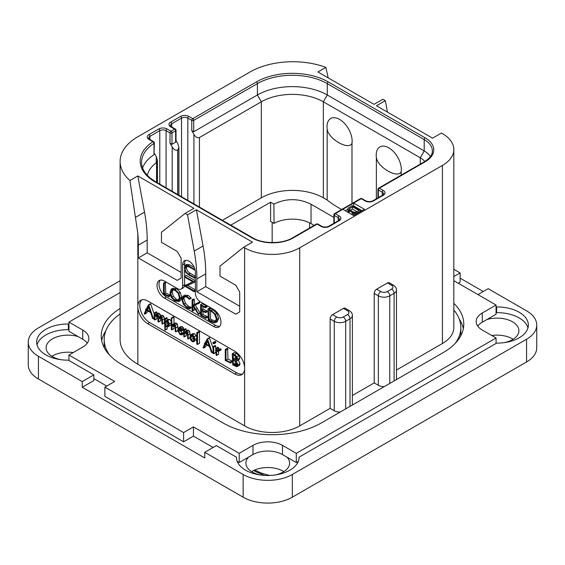 <?xml version="1.0" encoding="UTF-8"?>
<svg xmlns="http://www.w3.org/2000/svg" width="565" height="565" viewBox="0 0 565 565"><rect width="100%" height="100%" fill="white"/><g stroke="black" fill="none" stroke-linecap="round" stroke-linejoin="round"><path stroke-width="0.85" d="M38.441 356.289L38.441 379.016A34.797 20.086 180 0 1 28.25 364.806L28.25 342.079A34.797 20.086 0 0 0 38.441 356.289L82.236 381.573L82.236 387.251L204.756 457.989L204.756 452.304L243.134 474.466A34.797 20.086 0 0 0 292.338 474.466L526.559 339.24A34.797 20.086 0 0 0 536.75 325.037A34.797 20.086 0 0 0 526.559 310.835L488.181 288.673L477.948 294.584M38.441 379.016L243.134 497.193A34.797 20.086 180 0 0 292.338 497.193L526.559 361.967A34.797 20.086 180 0 0 536.75 347.765L536.75 325.037M283.849 471.627A21.851 12.614 0 0 0 283.192 471.224A21.851 12.614 0 0 0 251.63 471.627M513.147 339.24A21.851 12.614 0 0 0 512.483 338.845A21.851 12.614 0 0 0 491.769 335.518M73.231 352.567A21.851 12.614 0 0 0 51.853 356.289M120.105 280.727L38.441 327.877A34.797 20.086 0 0 0 28.25 342.079M483.259 291.512L460.129 278.164M527.964 327.877A31.315 18.08 0 0 0 496.628 312.643L496.628 306.957A31.315 18.08 180 0 1 528.353 325.037A31.315 18.08 180 0 1 496.628 343.117L299.047 457.184A31.315 18.08 180 0 1 299.055 457.424A31.315 18.08 180 0 1 267.739 475.497A31.315 18.08 180 0 1 236.424 457.424A31.315 18.08 180 0 1 236.424 457.184L216.367 445.601L204.756 452.304M496.628 306.957L496.049 306.626M68.951 329.353L68.372 329.685A31.315 18.08 0 0 0 37.036 344.925M496.628 312.643L496.049 312.311M68.372 329.685L68.372 324.006A31.315 18.08 180 0 0 36.647 342.079A31.315 18.08 180 0 0 68.372 360.159L93.847 374.863L93.847 380.549L82.236 387.251M78.161 336.606L68.951 331.288L68.951 322.085L82.723 330.038L82.723 339.24L78.161 336.606A21.851 12.614 0 0 0 46.111 347.765A21.851 12.614 0 0 0 52.517 356.685A21.851 12.614 0 0 0 60.801 359.679M93.847 378.614L106.736 386.057M68.951 360.491L68.951 355.039L114.709 381.46L104.871 387.138L104.871 396.34L183.597 441.795L193.435 436.116L213.118 447.48M237.18 461.372L239.2 462.537L239.2 453.328L252.979 445.375L252.979 454.578L239.2 462.537M248.416 457.212A21.851 12.614 0 0 0 245.888 463.102A21.851 12.614 0 0 0 252.287 472.022A21.851 12.614 0 0 0 260.571 475.024M274.901 475.024A21.851 12.614 0 0 0 289.591 463.102A21.851 12.614 0 0 0 287.062 457.212L282.5 454.578A20.877 12.056 0 0 0 252.979 454.578M298.299 461.372L296.279 462.537L287.062 457.212M504.199 342.637A21.851 12.614 0 0 0 518.889 330.716A21.851 12.614 0 0 0 512.483 321.796A21.851 12.614 0 0 0 486.839 319.564L482.277 322.198A20.877 12.056 0 0 0 477.743 326.118M453.829 280.664L496.049 305.036L496.049 314.239L486.839 319.564M458.264 283.22L460.129 282.14L460.129 272.937L453.829 269.3M93.847 374.863L82.236 381.573M68.951 323.674L68.372 324.006M236.424 457.657L236.424 457.184M299.047 457.657L299.047 457.184M120.105 292.55L68.951 322.085M453.829 276.575L460.129 272.937M496.049 305.036L482.277 312.989A20.877 12.056 0 0 0 476.161 321.513A20.877 12.056 0 0 0 482.277 330.038L496.049 337.99L496.049 343.442M296.279 462.537L296.279 453.328L496.049 337.99M296.279 453.328L282.5 445.375A20.877 12.056 0 0 0 252.979 445.375M193.435 436.116L193.435 426.907L239.2 453.328M104.871 387.138L183.597 432.592L183.597 441.795M183.597 432.592L193.435 426.907M68.951 355.039L82.723 347.079A20.877 12.056 0 0 0 88.839 338.562A20.877 12.056 0 0 0 82.723 330.038M87.257 343.16A20.877 12.056 0 0 0 82.723 339.24M453.829 303.37A69.587 40.179 180 0 1 463.78 324.07A69.587 40.179 180 0 1 443.405 352.482L321.372 422.931A69.587 40.179 180 0 1 222.963 422.931L121.595 364.411A69.587 40.179 180 0 1 101.22 336.006A69.587 40.179 180 0 1 120.105 308.483M463.328 328.675A69.587 40.179 0 0 0 459.19 318.921M105.81 330.857A69.587 40.179 0 0 0 101.672 340.603M453.829 310.03A69.587 40.179 180 0 1 460.828 327.594L460.828 333.272A69.587 40.179 180 0 1 460.68 335.942M104.32 347.871A69.587 40.179 180 0 1 104.172 345.208L104.172 339.523A69.587 40.179 180 0 1 120.105 313.942M387.449 112.11L385.337 100.662L382.879 99.242L374.023 104.356L317.926 71.974L325.857 67.39A60.54 34.952 0 0 0 250.027 71.974L137.839 136.744A60.54 34.952 0 0 0 120.105 161.456A60.54 34.952 0 0 0 129.908 180.525L137.839 175.948L193.929 208.33L185.073 213.443L187.531 214.87L196.387 209.749L252.484 242.138L243.628 247.251L244.61 247.823A38.971 22.501 0 0 0 299.725 247.823L299.725 425.89L330.13 408.333L334.261 410.72A8.072 4.661 180 0 0 340.165 412.083M109.716 355.244A69.587 40.179 180 0 1 104.172 339.523M299.725 425.89A38.971 22.501 180 0 1 244.61 425.89L137.839 364.241A60.54 34.952 180 0 1 120.105 339.523L120.105 161.456M330.13 408.333L330.13 318.9A3.482 2.006 -60 0 1 332.594 314.641L336.726 317.022A3.482 2.006 120 0 0 334.261 321.287L334.261 410.72M336.726 317.022A4.591 2.648 0 0 0 343.216 317.022L347.553 314.521A4.591 2.648 0 0 0 347.553 310.771L343.414 308.391L332.594 314.641M343.414 308.391A3.482 2.006 -60 0 1 345.159 308.215L349.29 310.602A3.482 2.006 -60 0 0 347.553 310.771M299.725 247.823L442.416 165.432A38.971 22.501 0 0 0 453.829 149.527A38.971 22.501 0 0 0 442.416 133.615L441.435 133.05L432.578 138.164L376.481 105.775L385.337 100.662M396.461 370.033L442.416 343.506A38.971 22.501 180 0 0 453.829 327.594L453.829 149.527M387.505 282.931A3.482 2.006 -60 0 1 389.243 282.761L393.374 285.148A3.482 2.006 -60 0 0 391.637 285.318L387.505 282.931L376.678 289.181L380.81 291.568A3.482 2.006 120 0 0 378.352 295.834L378.352 385.266L374.221 382.879L374.221 293.447A3.482 2.006 -60 0 1 376.678 289.181M352.376 395.486L374.221 382.879M234.772 373.952L147.677 323.674A13.92 8.037 60 0 1 137.839 306.626A13.92 8.037 60 0 1 140.72 300.255A13.92 8.037 60 0 1 147.677 300.947L234.772 351.225A13.92 8.037 60 0 1 244.61 368.274A13.92 8.037 60 0 1 241.728 374.644A13.92 8.037 60 0 1 234.772 373.952L236.742 372.822A13.92 8.037 -120 0 0 242.646 373.952M185.073 213.443L161.456 232.314L161.456 242.307L177.198 251.397L181.139 258.219L181.139 278.107L177.198 280.374L138.326 257.937L138.326 245.154A139.174 80.35 -120 0 0 137.839 233.514L129.908 180.525M135.706 217.264L144.513 212.179L137.839 175.948M342.828 209.297L353.648 215.548L364.474 209.297L353.648 203.047L335.25 213.676A1.391 0.805 120 0 0 334.261 215.378L338.202 217.652A4.456 2.571 180 0 1 339.509 219.467L338.491 220.647L328.646 226.332C326.358 227.285 324.07 227.285 321.775 226.332L317.834 224.058A1.391 1.391 0 0 0 316.442 224.058L292.628 237.809C282.564 244.08 262.753 244.08 252.689 237.809L155.756 181.845L150.714 178.434C144.555 173.321 141.511 167.946 141.568 162.31A49.409 28.525 180 0 1 153.998 143.39A1.391 0.805 0 0 0 154.351 142.86A1.391 1.391 0 0 0 153.652 141.653L149.654 139.343L148.637 138.164A4.456 2.571 180 0 1 149.944 136.342L159.782 130.663A4.456 2.571 180 0 1 166.082 130.663L170.016 132.937L170.016 143.164L172.184 146.914C173.752 149.612 175.588 150.678 177.692 150.092L178.936 147.514L177.791 143.672L176.033 140.629M144.513 212.179A139.174 80.35 60 0 1 147.183 240.04L147.183 252.823L181.139 272.422M138.326 257.937L147.183 252.823M243.628 247.251L220.011 266.115L220.011 276.115L235.753 285.205L239.694 292.027L239.694 311.908L235.753 314.182L196.881 291.738L196.881 278.955A139.174 80.35 -120 0 0 194.205 251.1L187.531 214.87M160.262 280.134A10.438 6.024 -120 0 0 159.853 288.673A10.438 6.024 -120 0 0 166.378 296.971L164.408 298.101A10.438 6.024 60 0 1 157.586 288.906A10.438 6.024 60 0 1 159.189 280.544A10.438 6.024 60 0 1 164.408 281.059L177.692 288.729A6.957 4.019 -120 0 0 181.174 289.075A6.957 4.019 -120 0 0 182.615 285.89L182.615 264.865A9.047 5.226 60 0 1 184.487 260.726A9.047 5.226 60 0 1 191.457 263.149A9.047 5.226 60 0 1 195.405 272.252L195.405 293.277A6.957 4.019 -120 0 0 200.328 301.795L213.612 309.465A10.438 6.024 60 0 1 220.435 318.667A10.438 6.024 60 0 1 218.832 327.029A10.438 6.024 60 0 1 213.612 326.514L215.583 325.376A10.438 6.024 -120 0 0 219.721 326.302M164.408 298.101L213.612 326.514M194.205 251.1L203.068 245.987L196.387 209.749M203.068 245.987A139.174 80.35 60 0 1 205.738 273.841L205.738 286.625L239.694 306.23M196.881 291.738L205.738 286.625M141.773 299.81A13.92 8.037 -120 0 0 140.84 311.174A13.92 8.037 -120 0 0 149.647 322.537L236.742 372.822M156.915 313.716L156.915 312.297L156.343 311.831L154.203 313.158L154.203 319.472L154.944 319.846L156.915 318.709L156.441 318.738L156.915 318.709L156.915 315.779L154.944 316.916L156.23 315.016L157.063 315.016L157.946 317.226L157.946 321.506L158.694 321.873L160.658 320.743L160.255 320.807L160.658 320.743L160.658 317.947L158.694 319.084L159.98 317.177L160.799 317.177L161.724 319.402L162.007 323.978L164.429 322.82L163.977 322.841L164.429 322.82L164.429 318.879L163.907 316.492L162.889 315.39L161.3 315.447M160.672 316.273L160.156 314.267L159.168 313.236L157.84 313.18L154.944 315.39L154.944 313.434L154.203 313.158M156.915 315.779L157.218 315.122M160.658 317.947L160.961 317.283M154.203 314.119L150.572 303.758L148.369 305.036L146.173 309.373L145.615 309.352L145.876 309.987L144.259 313.745L144.817 314.062L146.639 310.446L150.587 312.509L152.599 318.385L153.405 318.731L148.8 305.149L148.369 305.036M144.548 314.055L146.787 312.925L147.74 311.025M171.28 321.45L169.74 319.366L168.384 319.38L165.284 321.676L165.284 319.324L164.549 318.978L164.916 330.08L165.284 330.009L165.284 325.998L166.054 326.725L168.391 326.492L169.444 323.78L167.777 320.503L166.414 320.51M167.254 320.03L166.915 317.735L164.549 318.978M164.916 330.08L167.254 328.872L166.887 328.943L167.254 327.036M170.362 325.355L167.975 326.803L170.362 325.355L171.28 323.787M177.94 328.901L177.389 324.155L176.337 323.018L174.988 323.095L173.095 324.19M173.985 323.674L173.985 317.226L173.384 316.739L171.28 318.06L171.28 329.31L172.014 329.706L173.985 328.569L173.603 328.646L173.985 328.569L173.985 325.779L172.014 326.909L173.003 325.278L174.239 324.833L175.235 327.128L175.235 331.33L175.976 331.74L175.418 325.292L174.366 324.155L173.024 324.232L174.988 323.095M173.985 325.779L174.366 324.924M177.572 330.659L177.94 330.603M183.78 333.632L183.385 332.947L182.015 332.743L180.715 331.238M183.187 332.926L181.217 334.063L180.051 333.88L178.498 330.878L181.287 331.055L183.258 329.918L183.78 328.858L182.297 326.591L180.489 326.81M190.172 335.674L189.614 331.337L188.562 330.207L187.213 330.144L184.246 332.503L184.246 330.384L183.505 330.017L183.858 336.839L184.246 336.782L184.246 334.113L185.631 332.036M186.21 330.723L185.941 328.823L183.505 330.017M183.858 336.839L186.21 335.645L185.829 335.709L186.21 335.645L186.584 332.1M189.734 337.708L190.172 337.679M196.782 336.797L194.522 333.647L192.679 333.753M195.765 340.766L196.782 339.629M197.121 344.41L199.502 343.167L199.092 343.273L199.502 343.167L199.502 331.987L198.908 331.471L196.782 332.757L196.782 343.958L197.531 344.304L197.531 333.124L196.782 332.757M213.026 348.111L209.382 337.708L207.171 338.986L204.975 343.322L204.417 343.301L204.678 343.937L203.061 347.694L203.619 348.012L205.441 344.396L209.389 346.458L211.402 352.334L212.207 352.68L207.602 339.099L207.171 338.986M203.351 348.005L205.589 346.875L206.55 344.975M213.831 343.873L215.795 342.736L215.795 341.867L215.018 341.43L213.047 342.567L213.047 343.407L213.831 343.873L213.831 343.004L212.892 342.891M213.379 353.697L215.731 352.454L215.343 352.56L215.731 352.454L215.731 345.992L215.343 345.561L213.026 346.868L213.026 353.259L213.761 353.591L213.761 347.122L213.026 346.868M218.966 350.957L221.176 349.714L220.873 348.944L219.128 348.824L216.614 350.434L216.614 348.859L215.872 348.527L216.141 355.371L216.614 355.314L216.614 351.861L217.525 350.801L219.206 350.844L218.909 350.081L217.158 349.961M218.577 349.142L218.295 347.313L215.872 348.527M216.141 355.371L218.577 354.177L218.104 354.234L218.577 354.177L218.577 350.78M230.174 363.034L232.441 361.791L232.166 361.042L227.978 359.086L227.646 348.4L225.244 349.629L225.273 360.527L230.471 362.928L230.195 362.179L226.007 360.216L226.007 350.039L225.244 349.629M237.413 366.544L238.105 364.849L236.106 361L237.229 360.668L237.731 359.305L236.94 356.79L234.652 354.7L232.243 353.824L232.773 364.926L236.622 366.713L239.383 365.407L240.069 363.712L238.077 359.863M239.2 359.531L237.003 360.837L239.2 359.531L239.701 358.168L238.91 355.653L236.622 353.563L234.588 352.595L232.243 353.824M162.007 323.978L162.459 323.957L162.459 320.016L161.943 317.629L160.926 316.527L159.577 316.442L158.694 317.509L158.193 315.404L157.197 314.373L155.869 314.317M158.292 321.944L158.694 321.873L158.694 319.084M154.471 319.875L154.944 319.846L154.944 316.916M156.625 311.901L154.655 313.038M154.203 318.264L153.207 318.815M154.203 317.94L153.32 318.448M146.427 308.871L145.615 309.352M150.77 304.012L148.8 305.149M150.29 311.555L146.921 309.804L148.609 306.477L150.29 311.555M149.428 308.949L148.892 308.674L146.921 309.804M148.892 308.674L149.16 308.144M167.876 325.659L166.096 326.005L165.284 324.706L165.284 322.94L166.71 321.273L167.734 321.231L168.681 323.371L167.41 326.047M168.328 324.995L167.254 323.568L167.643 321.188M167.254 323.568L165.284 324.706M167.254 321.803L165.284 322.94M175.609 331.796L177.742 330.723M173.907 324.748L173.483 324.882M171.633 329.783L172.014 329.706L172.014 326.909M173.66 316.788L171.421 317.876M173.024 324.232L172.014 325.376L171.689 317.918M183.385 332.947L181.217 334.063M183.505 333.788L181.81 334.763L181.422 334.085M183.505 333.873L181.81 334.763M181.287 331.055L181.81 329.995L181.464 328.816L180.327 327.728L178.519 327.94L177.735 330.327L180.03 334.6L181.697 334.918M180.857 326.514L178.519 327.94M179.741 328.307L179.133 328.661L180.299 328.449L181.061 329.628L180.39 330.454L178.547 330.073L179.43 328.413M180.962 329.148L180.567 328.632M180.518 328.936L178.547 330.073M186.083 331.909L185.158 332.446L186.464 332.022L187.467 334.261L187.764 338.845L188.202 338.816L188.202 334.876L187.651 332.474L186.591 331.344L185.242 331.281M187.764 338.845L189.974 337.792M186.21 332.976L184.246 334.113M195.003 339.509L194.339 336.698L192.552 334.784L190.709 334.89L189.932 337.058L190.624 339.897L192.34 341.705L194.176 341.684L195.003 339.509L196.782 338.477M192.962 333.541L190.709 334.89M193.661 340.872L192.368 340.992L191.168 339.678L190.695 337.467L191.238 335.702L192.545 335.518L194.254 339.078L193.428 341.048M194.332 339.855L193.131 338.541L192.722 335.631M199.191 331.542L197.22 332.679M213.026 352.207L212.009 352.765M213.026 351.882L212.129 352.398M205.229 342.821L204.417 343.301M209.573 337.962L207.602 339.099M209.092 345.505L205.731 343.753L207.412 340.427L209.092 345.505M208.231 342.899L207.694 342.623L205.731 343.753M207.694 342.623L207.962 342.093M218.521 350.759L216.614 351.861M227.978 359.086L226.007 360.216M231.975 360.95L230.004 362.087M236.933 358.824L236.057 360.159L233.267 359.079L233.267 354.756L235.909 356.501L236.933 358.824M237.272 364.404L236.198 365.795L233.267 364.446L233.267 359.877L236.304 362.052L237.272 364.404M236.763 365.668L237.116 365.265M236.933 358.846L235.238 357.942L235.238 355.872M235.238 357.942L233.267 359.079M237.272 364.467L235.238 363.309L235.238 361.007M235.393 363.366L233.423 364.503M235.238 363.309L233.267 364.446M184.578 276.885L184.578 284.753A6.957 4.019 60 0 1 184.508 285.678M184.423 286.088A6.957 4.019 60 0 1 183.138 287.938L181.174 289.075M185.581 260.345A9.047 5.226 -120 0 0 184.578 263.728L184.578 266.355M184.578 269.611L184.578 276.292M166.378 296.971L215.583 325.376M195.405 276.257L190.115 273.206C187.757 271.836 186.577 269.936 186.577 267.513L186.796 266.044M194.311 267.485L189.741 264.851L186.655 264.477M195.405 289.894L187.629 285.403M195.405 280.734L186.273 275.466L184.522 276.497L184.854 277.231L192.905 281.879L184.367 285.89L194.014 291.674L193.957 290.756L185.97 286.151L194.268 282.394L194.205 281.751L184.522 276.497M192.729 281.78L184.367 285.89M168.427 296.703L170.206 295.742L169.924 294.994L165.736 293.037L165.411 282.352L163.497 283.298L163.525 294.196L168.73 296.597L168.448 295.848L164.26 293.892L164.26 283.708L163.497 283.298M178.695 301.576L180.164 298.094L178.837 293.256L175.094 289.548L171.336 289.075L169.966 292.522L171.287 297.402L174.719 300.855L178.695 301.576L180.292 300.665L181.64 297.247L180.313 292.402L176.57 288.694L172.812 288.228L171.449 289.012M171.336 289.075L172.812 288.228M189.543 308.829L189.402 307.876L187.064 307.176L183.936 304.019L182.467 299.514L183.703 296.738L186.838 297.134L189.388 299.316L191.238 298.172L189.762 299.019L186.838 296.35L183.109 295.862L181.648 299.047L183.343 304.267L187.064 307.981L189.543 308.829L191.019 307.981L191.161 307.346L188.541 306.322L185.412 303.165L183.943 298.666L184.508 296.477M191.238 298.172L188.315 295.495L184.472 295.078M200.278 313.321L198.802 314.175L193.654 305.757L199.6 302.932L199.424 302.091L192.856 305.199L192.856 300.432L192.086 299.937L192.086 310.446L192.856 310.792L192.856 305.609L198.428 314.338L200.278 313.321L195.13 304.909M194.332 304.351L194.332 299.577L193.929 298.97L192.086 299.937M192.488 310.941L194.332 309.938L193.965 310.086L194.332 307.904M202.99 314.557L201.514 315.411L201.514 310.708L205.413 312.579L207.2 311.689L206.903 310.948L202.99 309.034L201.514 309.888L201.514 305.792L205.328 307.727L207.115 306.738L206.769 306.025L202.277 303.772L200.554 304.74L200.681 315.475L205.681 318.208L207.454 317.219L207.207 316.534L202.99 314.557L202.99 311.414M202.99 309.034L202.99 306.541M215.844 322.523L217.32 321.669L218.641 318.385L216.896 313.427L212.878 309.712L210.258 308.08L207.927 308.97L208.28 319.995L210.915 321.746L214.502 322.848L215.844 322.523L217.165 319.239L215.42 314.281L211.402 310.559L208.782 308.935L207.871 309.196M208.28 309.041L209.756 308.186M187.072 264.236L185.595 265.084L184.409 267.881L185.751 272.337L188.498 274.851L194.395 277.86L194.099 277.203L188.639 274.053C186.309 272.718 185.129 270.819 185.101 268.368L185.878 266.179L188.484 266.708L194.282 269.653L194.014 269.018L188.265 265.705L185.377 265.19L186.853 264.335M194.056 269.929L194.953 269.265M195.405 276.885L194.318 277.514M195.405 277.274L194.148 278.121M195.405 281.589L194.424 282.154M195.405 281.737L194.268 282.394M194.014 291.674L195.405 290.749M165.736 293.037L164.26 293.892M169.74 294.902L168.264 295.756M172.092 289.88L175.094 290.353L178.25 293.496L179.345 297.635L178.13 300.665L174.776 300.079L171.873 297.134L170.771 292.931L172.007 289.93M178.808 300.036L176.252 299.231L173.349 296.279L172.247 292.084L172.834 289.676M191.161 307.346L189.685 308.193M199.424 302.091L192.856 305.199M199.678 302.395L198.202 303.243L197.948 302.946M198.124 303.786L198.202 303.243M199.6 302.932L198.315 303.673M205.681 318.208L205.731 317.389L201.514 315.411M206.564 305.919L205.088 306.774L200.554 304.74M206.769 306.025L205.088 306.774M207.009 306.329L205.533 307.183L205.293 306.873M205.328 307.727L205.533 307.183M205.413 312.579L205.427 311.802L201.514 309.888M206.988 316.428L205.512 317.276M210.258 308.08L208.782 308.935M210.477 308.25L209.001 309.104M210.526 308.518L209.05 309.373M216.353 318.815L215.209 321.64L214.163 321.923L210.759 320.892L209.043 319.726L209.043 310.093L211.48 311.357L214.601 314.189L216.353 318.815M215.83 321.054L212.235 320.037L210.519 318.879L210.519 310.828M210.519 318.879L209.043 319.726M460.828 327.594A69.587 40.179 180 0 1 455.284 343.308M380.81 291.568A4.591 2.648 0 0 0 387.308 291.568A3.482 2.006 60 0 1 389.765 295.834L394.095 293.334A8.072 4.661 0 0 0 396.461 290.036L396.461 379.468A8.072 4.661 180 0 1 396.461 379.581M343.216 317.022A3.482 2.006 60 0 1 345.681 321.287L350.01 318.787A8.072 4.661 0 0 0 352.376 315.489L352.376 404.921A8.072 4.661 180 0 1 352.369 405.034M384.257 386.63A8.072 4.661 180 0 1 378.352 385.266M325.857 67.39L328.201 77.906M188.816 116.404A1.391 0.805 120 0 0 187.827 118.106L191.768 120.38A1.391 0.805 180 0 0 193.731 120.38A1.391 0.805 60 0 0 192.75 118.678L256.418 81.911A50.801 29.331 180 0 1 328.258 81.911L425.198 137.881A29.225 16.872 180 0 1 425.198 161.745L379.334 188.216L383.275 190.49A5.848 3.376 180 0 1 383.275 195.264L373.43 200.949A5.848 3.376 180 0 1 365.167 200.949L361.226 198.675A1.391 0.805 -120 0 0 360.534 198.605L334.551 213.605A1.391 0.805 60 0 1 335.25 213.676L339.184 215.943A5.848 3.376 180 0 1 339.184 220.717L329.346 226.403A5.848 3.376 180 0 1 321.075 226.403L317.142 224.128L293.327 237.879A29.225 16.872 180 0 1 251.99 237.879L155.057 181.909A50.801 29.331 180 0 1 152.96 141.723L148.955 139.414A5.848 3.376 180 0 1 148.955 134.639L158.8 128.961A5.848 3.376 180 0 1 167.063 128.961L170.997 131.228L174.642 129.131L170.708 126.857A5.848 3.376 180 0 1 170.708 122.082L180.546 116.404A5.848 3.376 180 0 1 188.816 116.404L192.75 118.678A1.391 0.805 120 0 0 191.768 120.38L191.768 130.607L193.929 134.357C195.497 137.062 197.34 138.121 199.438 137.535L261.341 101.799A43.837 25.312 180 0 1 323.342 101.799L420.275 157.762A22.268 12.854 180 0 1 424.781 161.512M425.198 161.745A1.391 0.805 -120 0 0 424.499 161.675L378.642 188.152A1.391 1.391 0 0 0 377.943 189.353A1.391 0.805 0 0 0 378.352 189.925L382.286 192.199A4.456 2.571 180 0 1 383.593 194.014L382.576 195.193L372.738 200.879C370.449 201.832 368.154 201.832 365.859 200.879L361.925 198.605A1.391 1.391 0 0 0 360.534 198.605M378.642 188.152A1.391 0.805 60 0 1 379.334 188.216A1.391 0.805 120 0 0 378.352 189.925L378.352 197.637M362.017 210.717L353.648 205.886L353.648 203.047L361.226 198.675A1.391 0.805 -60 0 1 361.925 198.605M334.551 213.605A1.391 1.391 0 0 0 333.859 214.806A1.391 0.805 0 0 0 334.261 215.378L334.261 223.09M316.442 224.058A1.391 0.805 -120 0 1 317.142 224.128A1.391 0.805 -60 0 1 317.834 224.058M142.592 167.911A49.409 28.525 180 0 1 153.998 154.754L153.998 143.39A1.391 0.848 -123.1 0 0 152.96 141.723A1.391 0.805 -60 0 1 153.652 141.653M170.016 143.164L171.986 144.301L171.986 132.937A1.391 0.805 60 0 0 170.997 131.228A1.391 0.805 120 0 0 170.016 132.937A1.391 0.805 180 0 0 171.986 132.937L175.623 130.833A1.391 0.805 0 0 0 176.033 130.268A1.391 1.391 0 0 0 175.341 129.06L171.4 126.786L170.383 125.607A4.456 2.571 180 0 1 171.689 123.792L181.527 118.106A4.456 2.571 180 0 1 187.827 118.106L187.827 200.363M171.986 144.301L175.623 142.196L175.623 130.833A1.391 0.805 -120 0 0 174.642 129.131A1.391 0.805 -60 0 1 175.341 129.06M256.418 81.911A1.391 0.805 60 0 1 257.407 83.62L193.731 120.38L193.731 131.744L191.768 130.607M193.731 131.744L257.407 94.984A49.409 28.525 180 0 1 327.276 94.984L424.209 150.947A27.833 16.067 180 0 1 430.474 156.491M154.351 142.86L153.998 154.754M154.351 153.277L156.272 156.604L157.416 160.396L156.576 162.529A43.837 25.312 180 0 0 147.409 175.411M176.033 130.268L176.033 141.299L175.623 142.196M341.691 209.481A111.34 64.283 180 0 1 327.17 200.031L323.342 197.821A43.837 25.312 0 0 0 261.341 197.821L222.384 220.315M230.803 225.174L270.593 202.199L273.891 204.099L274.039 223.394L270.593 221.402L270.593 202.199M273.891 204.099C286.342 198.146 298.723 198.195 311.04 204.24L333.859 217.412M376.375 198.774L376.375 157.345A17.755 10.248 60 0 1 376.226 155.064A17.755 10.248 60 0 1 388.784 147.811A17.755 10.248 60 0 1 401.341 169.557A17.755 10.248 60 0 1 401.192 171.675C398.043 179.204 377.208 167.169 376.375 157.345M351.988 143.27C348.831 150.799 327.99 138.743 327.17 128.94A17.755 10.248 -120 0 1 327.022 126.652A17.755 10.248 -120 0 1 339.579 119.406A17.755 10.248 -120 0 1 352.136 141.151A17.755 10.248 -120 0 1 351.988 143.27L351.988 203.541M327.17 128.94L327.17 200.031M401.192 175.129L401.192 171.675M311.04 204.24L311.04 223.62A26.442 15.269 0 0 0 274.039 223.394M311.04 223.62L314.126 225.4M353.648 205.886L353.16 206.176M347.871 209.227L345.286 210.717M347.871 208.746L348.033 211.79L349.283 213.026L349.283 210.752L353.203 212.843L355.597 213.203L357.49 212.765L361.035 210.717L352.172 205.604L348.082 208.188L348.033 209.523L349.283 210.752M352.115 212.384L352.115 214.658L354.029 215.329M361.035 211.289L361.035 210.717M357.49 213.33L357.49 212.765M356.564 213.867L356.564 213.083M355.597 214.425L355.597 213.203M354.248 215.201L354.248 213.111M353.203 215.117L353.203 212.843M348.492 212.398L348.492 210.124M348.033 211.79L348.033 209.523M359.015 210.576L356.36 212.108L353.902 212.228L350.173 210.244L349.361 208.753L352.419 206.769L359.015 210.576M350.258 210.293L352.419 209.043L357.045 211.713M349.361 209.347L349.361 208.753M349.763 209.89L349.763 208.301M352.419 209.043L352.419 206.769M243.134 474.466L243.134 497.193M292.338 474.466L292.338 497.193M526.559 339.24L526.559 361.967M482.277 312.989L482.277 322.198M282.5 445.375L282.5 454.578M330.13 318.9L334.261 321.287A8.072 4.661 0 0 0 345.681 321.287L345.681 408.898M442.416 165.432L442.416 343.506M244.61 247.823L244.61 425.89M137.839 364.241L137.839 233.514M138.326 245.154L147.183 240.04M196.881 278.955L205.738 273.841M147.677 323.674L149.647 322.537M162.889 315.39L160.926 316.527M163.907 316.492L161.943 317.629M164.429 318.879L162.459 320.016M156.915 312.297L154.944 313.434M159.168 313.236L157.197 314.373M160.156 314.267L158.193 315.404M169.74 319.366L167.777 320.503M171.28 322.721L169.444 323.78M167.254 318.187L165.284 319.324M168.066 324.875L166.096 326.005M177.94 326.591L175.976 327.728M173.985 317.226L172.014 318.356M176.337 323.018L174.366 324.155M177.389 324.155L175.418 325.292M182.297 326.591L180.327 327.728M183.427 327.679L181.464 328.816M183.78 328.858L181.81 329.995M182.015 332.743L180.051 333.88M190.172 333.738L188.202 334.876M186.21 329.247L184.246 330.384M188.562 330.207L186.591 331.344M189.614 331.337L187.651 332.474M196.309 335.561L194.339 336.698M194.522 333.647L192.552 334.784M194.155 339.953L192.368 340.992M193.131 338.541L191.168 339.678M192.665 336.33L190.695 337.467M199.502 331.987L197.531 333.124M215.795 341.867L213.831 343.004M215.795 342.736L213.867 343.852M215.399 341.465L213.436 342.602M215.731 345.992L213.761 347.122M220.873 348.944L218.909 350.081M218.577 347.722L216.614 348.859M232.166 361.042L230.195 362.179M227.978 348.902L226.007 350.039M240.069 363.712L238.105 364.849M236.622 353.563L234.652 354.7M238.91 355.653L236.94 356.79M239.701 358.168L237.731 359.305M236.573 358.662L234.602 359.799M236.721 364.192L234.75 365.329M236.036 363.775L234.065 364.912M184.578 284.753L182.615 285.89M182.615 264.865L184.578 263.728M189.741 264.851L188.265 265.705M194.741 268.594L194.014 269.018M186.577 267.513L185.101 268.368M190.115 273.206L188.639 274.053M195.405 276.447L194.099 277.203M195.405 281.052L194.205 281.751M195.405 289.923L193.957 290.756M169.924 294.994L168.448 295.848M165.736 282.853L164.26 283.708M180.313 292.402L178.837 293.256M181.64 297.247L180.164 298.094M176.57 288.694L175.094 289.548M176.252 299.231L174.776 300.079M173.349 296.279L171.873 297.134M172.247 292.084L170.771 292.931M188.315 295.495L186.838 296.35M190.963 297.656L189.487 298.504M183.943 298.666L182.467 299.514M185.412 303.165L183.936 304.019M188.541 306.322L187.064 307.176M190.476 306.972L189 307.826M190.878 307.021L189.402 307.876M200.187 312.939L198.711 313.794M194.332 299.577L192.856 300.432M199.078 302.127L197.602 302.981M197.482 308.525L196.006 309.38M207.207 316.534L205.731 317.389M206.31 305.806L204.834 306.661M206.734 310.863L205.257 311.718M206.903 310.948L205.427 311.802M207.094 316.478L205.618 317.332M216.896 313.427L215.42 314.281M218.641 318.385L217.165 319.239M212.878 309.712L211.402 310.559M215.639 321.075L214.163 321.923M212.235 320.037L210.759 320.892M347.553 314.521A3.482 2.006 60 0 1 350.01 318.787L350.01 406.397M374.221 293.447L378.352 295.834A8.072 4.661 0 0 0 389.765 295.834L389.765 383.444M387.308 291.568L391.637 289.068A3.482 2.006 60 0 1 394.095 293.334L394.095 380.944M391.637 289.068A4.591 2.648 0 0 0 391.637 285.318M261.341 197.821L261.341 101.799L257.407 94.984L257.407 83.62A49.409 28.525 180 0 1 327.276 83.62L424.209 139.583A27.833 16.067 180 0 1 432.366 150.947C432.331 152.437 432.55 156.477 424.499 161.675M328.258 81.911A1.391 0.805 120 0 0 327.276 83.62L327.276 94.984L323.342 101.799L323.342 197.821M425.198 137.881A1.391 0.805 120 0 0 424.209 139.583L424.209 150.947L420.275 157.762L420.275 164.111M383.275 190.49A1.391 0.805 120 0 0 382.286 192.199L382.286 195.829M383.275 195.264A1.391 0.805 -120 0 0 382.576 195.193M373.43 200.949A1.391 0.805 -120 0 0 372.738 200.879M365.167 200.949A1.391 0.805 -60 0 1 365.859 200.879M339.184 215.943A1.391 0.805 120 0 0 338.202 217.652L338.202 221.289M339.184 220.717A1.391 0.805 -120 0 0 338.491 220.647M329.346 226.403A1.391 0.805 -120 0 0 328.646 226.332M321.075 226.403A1.391 0.805 -60 0 1 321.775 226.332M293.327 237.879A1.391 0.805 -120 0 0 292.628 237.809M251.99 237.879A1.391 0.805 -60 0 1 252.689 237.809M155.057 181.909A1.391 0.805 -60 0 1 155.756 181.845M148.955 139.414A1.391 0.805 -60 0 1 149.654 139.343M148.955 134.639A1.391 0.805 60 0 1 149.944 136.342L149.944 139.513M158.8 128.961A1.391 0.805 60 0 1 159.782 130.663L159.782 184.169M167.063 128.961A1.391 0.805 120 0 0 166.082 130.663L166.082 187.806M170.708 126.857A1.391 0.805 -60 0 1 171.4 126.786M170.708 122.082A1.391 0.805 60 0 1 171.689 123.792L171.689 126.956M180.546 116.404A1.391 0.805 60 0 1 181.527 118.106L181.527 196.726M193.929 134.357L193.929 203.887M156.272 162.755L156.272 156.604M172.184 146.914L172.184 191.33M199.438 137.535L199.438 207.065M156.576 182.318L156.576 162.529M177.692 150.092L177.692 194.508M177.791 194.565L177.791 150.036M272.168 242.562L272.168 222.313M309.564 228.034L309.564 222.829M270.07 475.448A38.971 22.501 180 0 1 254.942 470.038L254.829 469.967M264.335 475.391L255.663 471.627A3.482 2.006 -60 0 1 254.942 470.038L254.942 469.925M159.577 316.442L161.541 315.305M162.409 324.091L164.373 322.954M158.631 322.029L160.601 320.892M154.888 319.988L156.851 318.851M154.287 312.996L156.258 311.859M153.369 318.794L154.203 318.314M144.781 314.105L146.745 312.968M145.671 309.189L146.512 308.709M148.475 304.881L150.445 303.744M165.227 330.158L167.198 329.021M164.62 318.794L166.59 317.657M175.92 331.874L177.89 330.737M171.958 329.861L173.921 328.724M188.145 338.951L190.115 337.814M184.183 336.924L186.153 335.787M183.576 329.854L185.539 328.717M197.46 344.488L199.431 343.351M196.846 332.63L198.816 331.493M212.172 352.744L213.026 352.256M203.584 348.054L205.547 346.917M204.474 343.139L205.314 342.658M207.277 338.831L209.248 337.693M213.845 343.859L215.816 342.722M213.033 342.574L215.004 341.437M213.69 353.775L215.661 352.638M213.104 346.67L215.074 345.533M219.149 350.992L221.12 349.862M216.543 355.477L218.514 354.34M215.943 348.351L217.913 347.214M230.414 363.076L232.385 361.939M225.315 349.445L227.285 348.308M232.307 353.704L234.27 352.567M194.198 269.95L195.017 269.477M194.311 278.142L195.787 277.288M184.487 285.699L185.963 284.845M184.6 276.278L186.076 275.423M194.162 291.695L195.638 290.841M168.667 296.745L170.143 295.891M163.567 283.114L165.044 282.267M189.706 308.801L191.182 307.946M192.778 310.997L194.254 310.15M192.156 299.754L193.633 298.899M198.244 303.73L199.72 302.875M205.907 318.243L207.383 317.389M200.61 304.599L202.086 303.744M205.568 307.77L207.044 306.922M205.681 312.636L207.157 311.781M207.913 308.977L209.389 308.123M208.358 308.893L209.834 308.038M352.376 315.489C352.454 313.66 351.423 312.028 349.29 310.602M396.461 290.036C396.538 288.207 395.514 286.575 393.374 285.148M377.943 197.87L377.943 189.353M333.859 223.323L333.859 214.806M157.416 182.799L157.416 160.396M178.936 195.229L178.936 147.514M255.663 471.627L253.692 470.49"/></g></svg>
